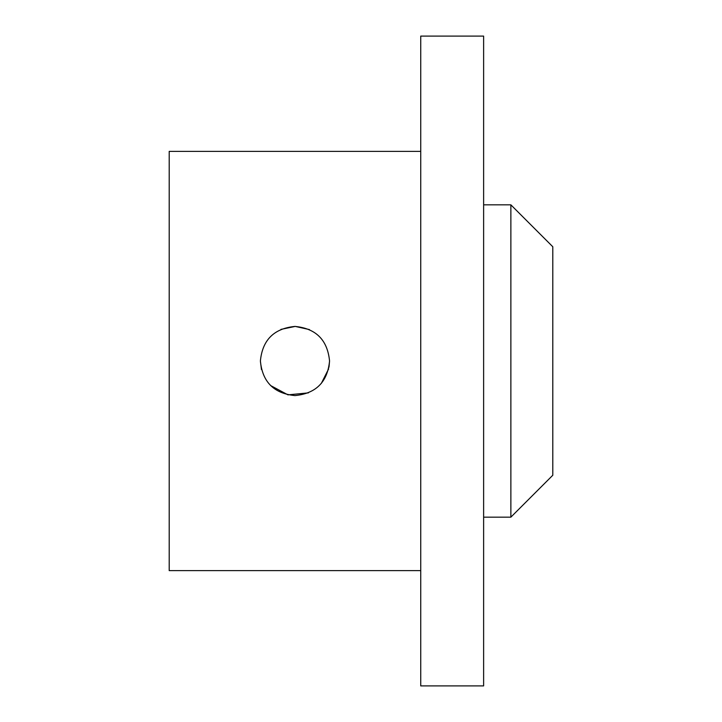 <?xml version="1.0" encoding="UTF-8"?>
<svg xmlns="http://www.w3.org/2000/svg" width="722" height="722" viewBox="0 0 722 722"><rect width="100%" height="100%" fill="white"/><g stroke="black" fill="none" stroke-linecap="round" stroke-linejoin="round"><path stroke-width="1.08" d="M328.988 367.245L329.557 361C327.508 382.01 315.983 393.544 294.982 395.584C273.963 393.544 262.438 382.019 260.389 361L261.454 369.538M270.597 385.539L287.97 394.862L308.366 392.885M321.299 383.427L328.654 368.852M510.869 204.84L510.869 517.16L552.799 475.238L552.799 246.762L510.869 204.84L483.623 204.84M483.623 361L483.623 36.1L420.736 36.1L420.736 685.9L483.623 685.9L483.623 361M420.736 570.615L169.201 570.615L169.201 151.385L420.736 151.385M260.389 361C262.42 340.008 273.945 328.474 294.955 326.416C315.956 328.429 327.49 339.954 329.557 361M309.467 329.593L295.235 326.416L280.948 329.385M510.869 517.16L483.623 517.16"/></g></svg>
